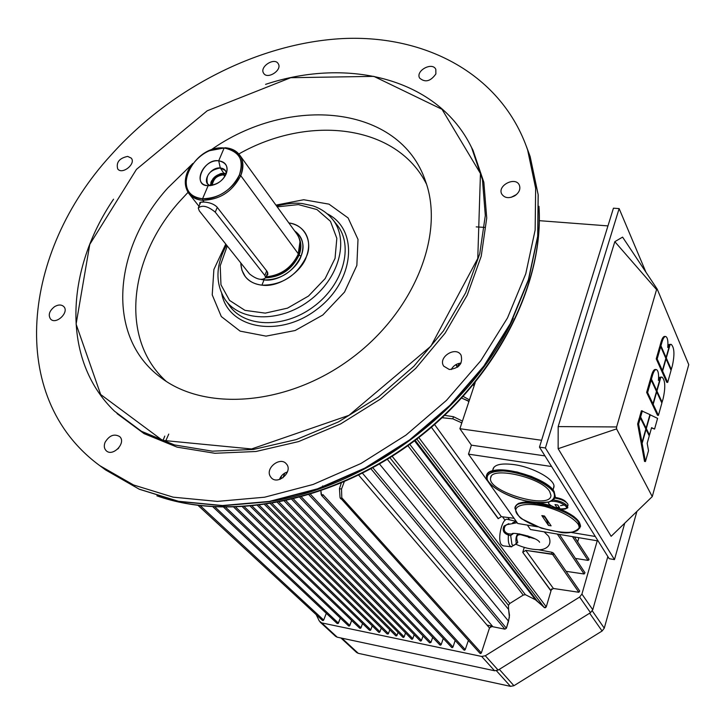 <?xml version="1.0" encoding="UTF-8"?>
<svg xmlns="http://www.w3.org/2000/svg" width="725" height="725" viewBox="0 0 725 725"><rect width="100%" height="100%" fill="white"/><g stroke="black" fill="none" stroke-linecap="round" stroke-linejoin="round"><path stroke-width="1.09" d="M225.765 244.08L213.884 269.501L212.226 294.885L221.306 316.553L240.111 331.126L266.03 336.128L295.147 330.518L322.806 315.013L344.529 292.075L356.845 265.441L358.005 239.404L348.118 217.953L328.996 204.142L303.702 199.738L275.944 205.121M188.02 192.352L179.338 201.722C128.751 258.182 119.453 339.101 166.125 381.278M426.517 184.177C396.956 124.582 309.049 114.124 238.824 153.963M192.306 164.013L167.674 188.092C113.055 248.53 105.469 336.291 160.243 377.109C204.667 411.918 287.345 405.81 350.646 358.875C414.156 312.221 444.978 234.556 425.557 181.295C400.001 104.627 288.976 94.313 210.341 150.392M136.472 169.36L89.782 244.37L76.098 324.12L100.666 394.509L162.463 440.356L251.566 448.965L348.924 415.353L430.931 346.133L477.775 258.435L480.448 173.52L442.023 109.321L373.873 76.37L290.725 77.702L207.214 110.789L136.472 169.36M113.553 199.185C65.241 270.298 61.208 359.917 114.468 411.166L141.466 431.312L174.471 444.933L212.307 451.167L253.469 449.446L296.19 439.595L338.475 421.896L378.341 397.064L413.875 366.252L443.401 330.944L465.64 292.855L479.742 253.786L485.315 215.515L482.451 179.655L471.594 147.583C438.516 79.107 349.151 56.613 265.567 84.363M117.051 413.612L144.094 433.632L177.09 447.144L214.872 453.279L255.943 451.494L298.528 441.607L340.668 423.907L380.371 399.122L415.733 368.373L445.114 333.156L467.226 295.166L481.228 256.215L486.738 218.044L483.847 182.274L473.008 150.274L470.752 145.897M127.663 156.401L131.252 158.113C136.291 163.796 122.144 175.115 117.713 168.943C115.982 162.373 119.299 158.195 127.663 156.401M278.219 63.691L278.237 63.727C282.614 70.044 267.326 79.949 263.619 73.216C259.169 66.918 274.458 56.94 278.219 63.691M435.879 73.95C430.55 81.427 425.122 82.795 419.594 78.064C415.38 70.678 432.453 61.525 435.825 69.383L435.879 73.95M516.49 194.527L511.043 197.363M514.913 195.714C509.013 198.75 504.609 198.179 501.718 194.01C497.051 185.446 515.638 176.112 519.354 185.174C520.704 189.062 519.227 192.578 514.913 195.714M461.037 363.08C456.641 363.542 453.37 365.699 451.204 369.551M449.31 369.505L443.718 366.152C437.547 357.298 455.871 345.68 461.073 355.159C463.058 363.533 459.133 368.309 449.31 369.505M287.462 471.939C283.584 473.189 280.91 475.709 279.424 479.497M270.117 476.098C265.404 467.761 280.376 456.397 286.284 463.819C293.616 471.277 277.911 485.696 271.186 477.657L270.117 476.098M118.773 447.941L117.767 449.02M105.089 442.295C109.321 435.408 114.16 433.487 119.634 436.559C126.73 442.622 112.701 457.357 106.176 450.678C104.119 448.558 103.757 445.766 105.089 442.295M54.52 306.693C58.263 304.518 61.317 304.455 63.691 306.503C69.727 312.049 56.043 325.19 50.578 319.072C47.968 315.04 49.282 310.916 54.52 306.693M110.825 155.304C22.457 251.385 5.854 396.883 99.842 465.686L133.608 484.998L173.184 497.169L217.373 501.401L264.607 497.205L313.109 484.472L360.905 463.52L406 435.091L446.509 400.336L480.784 360.724L507.491 317.949L525.761 273.796L535.15 230.024L535.648 188.273L527.637 149.966C501.899 74.802 426.454 34.691 343.034 38.552C259.224 42.829 170.91 88.06 110.825 155.304M264.843 275.473L215.252 212.144C207.876 206.108 202.212 204.731 198.251 208.012L199.302 210.848L249.536 273.932C256.487 279.433 261.87 280.72 265.685 277.784L264.843 275.473L266.673 270.887M340.94 637.982L356.6 652.464L358.259 653.325L510.482 686.348L513.934 685.705L602.094 631.013L604.269 628.158L636.885 511.442M597.237 540.796L581.921 594.074L579.619 597.065L485.288 655.763L481.672 656.451L321.737 622.902L319.299 621.017L316.209 614.664M320.106 622.095L335.575 636.323L337.252 637.193L494.586 670.752L498.138 670.081L590.513 612.679L592.76 609.743L607.849 556.555M493.254 468.241L493.181 469.084M553.528 487.961L553.918 487.272M492.9 469.773L492.927 469.41C494.187 464.598 501.247 462.994 514.134 464.616C533.5 467.244 555.604 479.814 553.945 487.046L553.374 488.677M555.087 497.513L556.709 497.694C561.603 498.682 564.82 500.259 566.361 502.425M538.521 502.733L550.873 505.524M560.38 509.013L566.841 512.231M460.728 363.098L460.348 364.24M539.346 220.672L607.958 225.901M475.192 382.619L459.895 428.711L471.404 445.159L544.946 455.898M541.593 440.274L459.895 428.711M598.089 540.941L530.482 529.531L527.374 525.108M471.404 445.159L468.468 454.14L487.436 480.847M551.589 466.528L468.468 454.14M488.976 483.004L517.741 523.486L537.551 526.812M571.681 532.531L595.307 536.482M656.234 358.848L661.454 370.484L662.387 370.593L657.176 358.957L656.234 358.848L659.759 346.523L660.692 346.623L657.176 358.957M662.387 370.593L665.849 358.377L660.692 346.623M660.403 346.595L659.995 345.671L660.937 345.78L666.085 357.534L669.692 344.801L668.758 344.701L667.906 345.589M660.937 345.78L662.025 341.973C663.185 338.14 664.463 336.337 665.84 336.545C667.625 337.642 668.26 341.294 667.752 347.493L669.692 344.801M659.995 345.671L661.082 341.865C662.251 338.04 663.52 336.237 664.897 336.445L665.468 336.5M665.45 357.461L666.085 357.534M669.093 344.737L671.232 344.393C674.386 347.511 674.767 354.625 672.365 365.735L671.314 369.478L670.679 369.406M669.175 344.438L670.752 344.348M670.108 344.538L666.293 358.005L671.314 369.478M666.293 358.005L665.65 357.933M662.596 371.064L667.68 382.419L671.078 370.312L666.058 358.848L662.596 371.064L661.789 370.529M667.68 382.419L666.755 382.311L661.662 370.955M646.646 392.415L652.029 403.752L652.962 403.87L647.597 392.533L646.646 392.415L650.234 379.864L651.177 379.982L647.597 392.533M652.962 403.87L656.487 391.428L651.177 379.982M650.914 379.945L650.479 379.003L651.422 379.112L656.732 390.576L660.393 377.616L659.46 377.507L658.572 378.468M651.422 379.112L652.527 375.242C653.742 371.263 655.065 369.378 656.497 369.596C658.282 370.674 658.925 374.281 658.418 380.426L660.393 377.616M650.479 379.003L651.585 375.124C652.799 371.155 654.122 369.27 655.554 369.487L656.125 369.551M656.053 390.494L656.732 390.576M659.795 377.544L662.061 377.136C665.233 380.208 665.604 387.295 663.185 398.406L662.115 402.212L661.445 402.13M659.895 377.218L661.599 377.082M660.819 377.326L656.941 391.038L662.115 402.212M656.941 391.038L656.27 390.956M653.18 404.323L658.418 415.38L661.88 403.064L656.705 391.89L653.18 404.323L652.364 403.789M658.418 415.38L657.493 415.262L652.246 404.206M637.638 423.935L641.045 442.495L641.987 442.631L638.598 424.062L637.638 423.935L639.405 417.763L640.356 417.89L638.598 424.062M641.987 442.631L645.848 428.992L640.356 417.89M640.61 417.011L646.093 428.122L649.926 414.591L641.408 410.74L639.658 416.884L640.61 417.011L642.359 410.858M645.368 428.022L646.093 428.122M640.139 417.863L639.658 416.884M649.899 414.7L657.584 418.37L654.575 429.073L651.576 427.659L649.5 435.018L648.784 434.918M651.494 427.94L654.575 429.073M650.234 414.745L646.319 428.575L649.5 435.018M646.319 428.575L645.594 428.475M642.123 443.374L645.449 461.553L648.513 450.669L647.18 443.265L649.256 435.879L646.075 429.445L642.123 443.374L641.181 443.247L641.38 442.54M645.449 461.553L644.516 461.417L641.181 443.247M611.139 536.31L652.255 496.598L616.576 428.892L616.603 426.952L558.168 426.599L558.141 448.693L611.139 536.31M616.603 426.952L656.569 289.601L614.818 241.679L622.585 237.111L657.222 289.139L688.75 364.648L652.255 496.598M656.569 289.601L657.222 289.139M619.132 208.601L613.441 208.193L539.472 447.135L609.181 558.685L614.474 559.609L545.408 447.987L619.132 208.601L645.948 272.21M545.408 447.987L539.472 447.135M624.742 523.169L614.474 559.609M614.818 241.679L558.168 426.599M558.141 448.693L616.576 428.892M517.179 522.698L506.657 524.728L505.035 526.169C503.295 529.875 504.41 532.422 508.397 533.799L511.895 534.126C510.826 531.289 537.216 537.026 539.599 542.246L539.608 542.255M519.752 533.926L520.133 534.715C516.635 534.642 515.847 537.207 517.768 542.391L516.1 544.004M520.133 534.715L519.535 533.89M517.768 542.391L516.272 543.233C515.475 539.201 516.037 536.02 517.949 533.691M516.109 543.967L516.272 543.233C514.623 545.535 513.182 545.934 511.941 544.43L510.681 535.567L508.442 535.095L508.397 533.799M513.255 533.654L510.681 535.567L511.759 534.135M511.705 546.849L509.874 545.789C508.47 543.659 507.989 540.098 508.442 535.095C503.485 533.283 502.035 530.256 504.074 526.024L508.841 523.631M515.52 521.184L507.672 519.417C502.416 516.907 496.833 539.527 501.446 544.765L503.322 545.871M549.695 491.595L550.928 495.32C551.308 510.472 486.647 491.623 490.635 477.847C491.033 465.885 542.046 477.603 549.695 491.595M280.484 479.134L281.599 475.745L280.484 479.134M282.922 477.802L284.771 473.081L282.922 477.802M293.589 499.117L430.949 642.423L432.671 637.375L430.949 642.423L293.589 499.117M291.921 499.525L429.635 642.83L430.949 642.423M286.157 500.848L421.497 640.456L423.028 635.952L421.497 640.456L286.157 500.848M284.472 501.22L420.183 640.855L421.497 640.456M421.089 640.945L420.536 641.045M279.261 502.28L412.815 638.643L414.174 634.674L412.815 638.643L279.261 502.28M277.548 502.606L411.51 639.042L412.815 638.643M412.407 639.133L411.863 639.232M266.483 504.473L397.019 635.345L398.052 632.372L397.019 635.345L266.483 504.473M396.031 635.925L396.638 635.816M272.301 503.549L404.169 636.849L405.52 632.943L404.169 636.849L272.301 503.549M270.579 503.839L402.882 637.248L404.169 636.849M403.771 637.329L403.227 637.429M259.423 505.425L388.464 633.559L389.778 629.808L388.464 633.559L259.423 505.425M257.629 505.633L387.186 633.976L388.464 633.559L388.093 634.031M252.273 506.195L379.954 631.783L381.259 628.095L379.954 631.783L252.273 506.195M378.976 632.363L379.583 632.254M244.434 506.82L370.792 629.871L372.224 625.856L370.792 629.871L244.434 506.82M242.558 506.938L369.532 630.288L370.792 629.871L370.421 630.342M212.96 506.884L337.207 623.545L338.439 623.128L215.026 507.011L338.439 623.128L340.342 618.072L338.067 623.582M348.879 626.074L349.849 625.503L225.765 507.346L349.849 625.503L351.652 620.482L349.468 625.965M235.824 507.237L360.987 627.823L362.536 623.491L360.987 627.823L235.824 507.237M233.903 507.292L359.736 628.24L360.987 627.823L360.606 628.285M321.583 495.438L463.891 649.972L465.242 649.591L322.888 494.595L321.583 495.438L320.921 491.006L321.139 494.305C321.809 496.063 322.389 496.163 322.888 494.595L465.242 649.591L468.377 640.465L465.242 649.591M322.652 485.913L322.688 487.155L322.652 485.913M310.608 494.387L452.989 647.026L455.173 640.501L452.989 647.026L310.608 494.387M308.986 494.885L451.657 647.416L452.989 647.026M301.546 497.042L441.199 644.561L443.265 638.444L441.199 644.561L301.546 497.042M299.905 497.486L439.876 644.96L441.199 644.561M440.791 645.06L440.238 645.159M464.834 650.08L464.272 650.189M452.581 647.525L452.028 647.624M489.493 627.968L481.346 652.944L341.801 497.776L341.529 489.04L344.203 481.907L341.529 489.04L341.801 497.776L481.346 652.944L489.493 627.977L358.703 475.183L489.493 627.977L492.429 626.183L362.527 473.271L492.429 626.183L487.327 625.158L492.429 626.183M481.346 652.944L479.977 653.325L340.034 497.495C340.705 499.271 341.294 499.362 341.801 497.776L340.469 498.628M480.938 653.442L480.376 653.551M491.496 626.183L490.562 626.581M341.529 489.04L339.454 488.695L340.034 497.495L339.454 488.695L341.529 489.04M341.23 483.185L339.454 488.695L341.23 483.185M578.849 592.271L579.719 591.02L578.849 592.271L553.383 588.473L525.779 550.375L522.752 552.332L550.511 590.34L553.402 588.482L578.849 592.271L552.568 554.408L578.849 592.271M550.583 590.141L522.752 552.332L524.257 547.393L522.752 552.332L525.779 550.375L551.517 553.954L551.997 552.323L553.021 552.812L551.997 552.323L551.517 553.954L553.066 554.525L553.846 553.9L553.021 552.812L553.664 553.347L552.568 554.408L525.779 550.375L553.402 588.482M551.997 552.323L538.258 549.677L551.997 552.323M501.347 516.644L434.592 424.551L501.328 516.644L514.061 518.303L501.347 516.644L498.175 518.701L431.411 427.297L498.256 518.475M461.598 420.708L453.506 416.721L452.799 418.833L442.178 417.727L452.799 418.833L461.018 422.521L461.644 423.418L461.018 422.521L452.799 418.833L453.506 416.721L444.724 415.353L453.506 416.721L461.598 420.708M461.897 422.666L461.018 422.521L461.897 422.666M588.999 559.809L588.029 560.398L575.405 558.413L588.029 560.398L572.487 536.627L588.029 560.398L588.936 559.211L574.436 536.953M474.059 386.035L473.244 384.984L474.322 385.238L473.434 385.075L474.059 386.035M456.252 364.458L456.288 365.391L457.393 366.007L458.354 365.391L459.043 363.379L458.354 365.391L458.807 366.08L458.354 365.391L457.393 366.007L457.946 366.841L456.813 365.935L457.593 367.113L456.252 364.458M577.644 541.874L578.867 537.696L577.644 541.874M529.558 537.751L528.398 536.119L529.558 537.751M527.419 535.793L528.652 537.524L527.419 535.793M463.257 396.475L469.465 399.874L463.257 396.475M469.03 401.188L468.151 401.034L468.767 401.958L468.151 401.034L461.752 398.116L469.03 401.188M557.344 534.071L584.114 573.992L584.993 572.759L584.114 573.992L566.098 571.327L584.114 573.992L557.344 534.071M507.89 517.505L509.575 519.852L507.89 517.505M502.534 516.807L505.035 520.26L502.534 516.807M418.805 437.547L546.269 606.843L551.562 588.918L546.269 606.843L418.805 437.547M508.578 609.408L509.394 617.192L506.403 628.24L504.926 629.164L490.952 626.364L504.926 629.164L370.973 468.83L504.926 629.164L506.403 628.24L372.877 467.797L506.403 628.24L508.542 621.198L379.51 464.036L508.542 621.198L509.503 615.208L508.588 609.444L387.368 459.342L508.588 609.444L508.452 605.321L389.923 457.756L508.452 605.321L509.802 603.463L392.18 456.324L509.802 603.463L523.232 595.089L407.885 445.694L523.232 595.089L525.371 594.672L409.779 444.325L525.371 594.672L535.403 599.756L414.537 440.809L535.403 599.756L537.171 600.962L415.198 440.311L537.171 600.962L544.248 607.505L416.839 439.06L544.248 607.505L546.269 606.843L545.39 607.731M164.756 436.115L162.79 441.144M165.246 442.032L168.753 434.094M322.734 620.609L323.694 620.056L200.372 505.742L323.694 620.056L323.323 620.509M326.304 613.305L323.694 620.056L326.304 613.305M544.729 607.758L535.403 599.756L525.371 594.672L523.232 595.089L509.757 603.49M476.216 226.88L484.481 227.396M267.371 275.228L267.888 274.15L267.172 271.531L216.884 206.897C213.866 204.06 209.607 202.447 204.106 202.058L200.689 202.203M200.272 202.375L199.928 204.051C199.094 202.438 200.481 201.777 204.106 202.058L202.683 200.236C219.648 199.855 232.344 191.663 240.754 175.649L239.386 174.961C244.651 160.479 239.576 151.489 224.152 147.982C209.298 147.737 197.227 155.549 187.929 171.426C183.289 187.757 188.174 196.865 202.583 198.741L208.148 185.645L209.045 185.682C216.73 185.056 222.412 181.177 226.091 174.045L226.562 172.749C228.112 165.808 225.493 161.82 218.705 160.805L220.3 167.973C209.67 170.049 205.411 175.323 207.522 183.788L209.869 185.654C201.178 182.265 210.359 166.823 220.3 167.973L224.079 173.692L220.3 167.973C223.771 168.336 225.819 170.049 226.436 173.13L225.421 170.574L220.3 167.973L218.705 160.805C202.891 159.137 191.753 185.002 208.148 185.645C191.608 186.171 203.698 158.023 218.705 160.805L224.152 147.982L218.705 160.805C226.236 162.563 228.701 166.986 226.091 174.045C222.756 181.087 216.775 184.957 208.148 185.645L202.583 198.741C217.101 200.526 235.797 186.298 239.386 174.961C231.257 190.439 218.986 198.369 202.583 198.741L202.683 200.236L202.583 198.741C169.179 197.137 192.089 144.683 224.152 147.982L209.634 150.682L224.152 147.982C239.132 150.392 244.216 159.382 239.386 174.961L240.754 175.649C245.73 159.527 240.473 150.229 224.977 147.746C231.619 148.226 236.595 150.773 239.912 155.377C243.582 161.004 243.863 167.765 240.754 175.649L298.374 253.895C301.147 246.382 300.739 239.866 297.132 234.365L296.706 233.776C300.694 239.35 301.256 246.056 298.374 253.895L240.754 175.649C232.344 191.663 219.648 199.855 202.683 200.236C196.529 199.683 191.844 197.345 188.636 193.222C183.072 184.558 184.431 174.653 192.705 163.515C179.546 179.039 184.73 199.366 202.683 200.236L204.106 202.058C209.625 202.429 213.884 204.042 216.884 206.897L267.172 271.531L267.897 274.123L266.356 276.107M210.884 185.564C212.507 177.924 216.902 173.964 224.079 173.692L226.073 174.082L224.079 173.692C216.902 173.973 212.507 177.924 210.884 185.564C211.936 178.45 216.331 174.498 224.079 173.692L223.581 174.861L224.079 173.692L226.073 174.082M221.841 173.384L220.001 173.837M214.691 176.927L212.933 178.785M211.673 180.697L210.848 182.6M210.413 184.793L210.404 185.618C211.573 178.196 216.195 174.082 224.261 173.257L226.254 173.637M266.057 276.841C280.983 275.337 291.749 267.688 298.374 253.895L298.12 254.511C291.894 267.172 281.862 274.576 268.014 276.723L268.096 276.733C281.898 274.585 291.903 267.208 298.111 254.584L299.67 249.599L298.356 253.968L299.987 241.697L298.111 254.584C291.903 267.208 281.898 274.585 268.096 276.733L268.014 276.723M265.957 277.095C280.938 275.844 291.776 268.268 298.492 254.384C291.776 268.268 280.938 275.844 265.957 277.095M264.009 279.923C280.783 279.941 293.145 272.02 301.074 256.152L299.072 255.164C292.103 269.428 280.965 276.986 265.676 277.847C280.965 276.986 292.103 269.428 299.072 255.164L298.492 254.384L299.072 255.164C301.555 248.539 301.464 242.621 298.8 237.419C301.464 242.621 301.555 248.539 299.072 255.164L301.074 256.152C304.862 245.05 302.724 236.649 294.649 230.94C302.968 237.791 305.107 246.201 301.074 256.152C297.676 267.824 278.917 282.134 264.009 279.923L264.181 279.252L264.009 279.923L261.317 279.506L264.009 279.923L261.915 285.17L264.009 279.923M240.745 262.885C241.615 275.953 248.675 283.384 261.915 285.17C279.805 287.852 302.343 270.67 306.394 256.65C312.738 243.464 305.923 224.795 288.858 222.947C295.882 224.07 301.219 227.233 304.881 232.417C309.312 239.259 309.82 247.334 306.394 256.65C296.878 275.708 282.061 285.215 261.915 285.17C254.693 284.327 249.119 281.427 245.195 276.461L241.905 270.189L240.745 262.885M212.189 185.337C213.44 178.64 217.237 175.151 223.581 174.861L225.511 175.278L223.581 174.861L224.804 176.492L223.581 174.861C216.748 175.613 212.942 179.102 212.189 185.337M558.005 505.633L557.761 505.008L554.997 504.564L556.809 507.364L554.997 504.564L556.809 507.364L559.238 507.536M557.761 505.008L559.573 507.808L556.809 507.364L554.997 504.564L557.761 505.008M549.487 501.7C543.56 505.479 570.031 513.209 566.098 506.539C562.455 502.996 557.443 501.22 551.072 501.22C557.443 501.22 562.455 502.996 566.098 506.539C570.031 513.037 544.321 505.832 549.287 501.836M567.095 505.778C564.331 502.715 559.727 500.776 553.284 499.951C559.727 500.776 564.331 502.715 567.095 505.778L567.448 506.993L567.095 505.778L566.098 506.539M567.322 507.4L568.028 505.035L567.675 503.821C565.255 501.002 560.978 499.081 554.852 498.075M567.675 503.821L568.028 505.035M560.552 505.633L566.08 504.645L560.552 505.633M551.091 525.833L548.435 525.389L551.1 525.842L544.511 516.028L551.1 525.842L548.435 525.398C547.103 519.671 544.982 516.418 542.073 515.629L542.309 515.692C545.1 516.608 547.148 519.843 548.435 525.389L551.091 525.833M541.82 515.584L548.435 525.398L541.82 515.584L544.511 516.028M577.87 523.74C571.962 516.834 561.023 511.08 545.082 506.485C525.045 501.827 511.651 505.497 516.898 513.699C528.217 530.347 588.492 540.614 577.87 523.74C588.492 540.614 528.208 530.347 516.889 513.699C511.651 505.497 525.054 501.827 545.082 506.485C561.032 511.08 571.962 516.834 577.87 523.74L578.894 522.997C571.001 508.18 514.397 495.383 514.958 508.325C514.397 495.383 571.001 508.18 578.894 522.997L580.054 526.93L578.894 522.997M579.647 528.253L580.054 526.93L579.647 528.253M579.193 521.991C576.112 517.469 569.632 513.11 559.754 508.914L571.581 515.022C574.78 517.786 570.874 513.137 579.193 521.991C580.607 525.29 580.888 526.984 580.027 527.075L580.344 525.924L579.193 521.991M535.086 502.353L551.535 505.95L537.488 502.67M531.597 502.035C521.692 501.573 516.254 503.277 515.285 507.156M515.257 507.328L515.475 509.331M515.285 507.165C516.916 504.528 518.275 503.204 519.372 503.195L524.891 502.062L534.053 502.235M227.26 245.956L220.219 265.776L220.962 284.789L229.544 300.404L244.987 310.363L265.259 313.127L287.508 308.143L308.497 296.054L325.144 278.608L335.041 258.381L336.835 238.344L330.455 221.306L316.97 209.57L298.365 204.586L277.213 206.861M226.562 245.077C215.751 264.906 215.144 282.877 224.723 298.981C239.25 321.655 279.225 323.151 308.959 300.947C338.928 279.089 349.622 240.193 332.594 219.367C327.519 213.087 320.948 208.583 312.865 205.837L302.08 203.526C297.839 203.208 292.528 202.266 276.569 205.982M226.245 301.102L228.81 304.681C243.428 327.501 283.566 329.068 313.39 306.802C343.451 284.871 354.117 245.802 336.989 224.841L332.594 219.367M221.732 293.607C228.212 328.697 279.279 338.394 316.771 309.448C354.797 281.209 359.237 229.535 327.229 213.802M158.893 496.453C232.136 521.375 335.231 500.44 415.498 439.513C495.764 378.577 543.369 285.206 539.028 208.302M272.727 501.12C370.439 484.744 471.549 407.822 513.255 318.402M105.225 469.673L139.137 489.139L178.495 501.283L222.412 505.533L269.328 501.419L317.478 488.822L364.92 468.06L409.67 439.867L449.844 405.375L483.829 366.053L510.309 323.567L528.407 279.696L537.687 236.187L538.14 194.663L530.147 156.528L526.486 146.649M215.252 212.144L217.255 207.377M589.643 613.223L602.094 631.013M604.269 628.158L592.289 610.867M499.308 669.356L513.934 685.705M496.435 670.752L510.482 686.348M341.901 638.19L358.259 653.325M321.737 622.902L337.252 637.193M481.672 656.451L494.586 670.752M485.288 655.763L498.138 670.081M579.619 597.065L590.513 612.679M592.76 609.743L581.921 594.074M662.025 341.973L661.082 341.865M652.527 375.242L651.585 375.124M512.684 522.779L516.263 521.402M508.597 535.141L508.642 533.845M505.035 526.169L504.074 526.024M553.692 492.221C546.949 482.678 522.118 472.192 503.132 470.951C489.629 471.168 484.653 474.839 488.233 481.98C495.13 489.529 506.802 495.655 523.26 500.359C533.428 502.47 541.938 502.987 548.807 501.927C553.918 499.888 555.54 496.652 553.692 492.221M487.626 481.037L486.384 476.651C485.832 462.523 545.127 475.836 553.936 492.067L555.287 496.625L551.29 501.066M555.196 497.123L554.099 491.514C545.535 475.663 487.717 462.188 486.656 475.573M490.743 471.603C503.123 464.942 547.103 478.6 553.963 491.305L554.081 491.487M473.008 150.274L471.594 147.583M156.89 495.827C230.541 521.955 334.742 501.365 415.706 439.921C496.679 378.486 544.312 283.973 538.965 206.317M99.842 465.686L105.533 469.9L139.309 489.248L178.812 501.455L222.802 505.751L269.754 501.655L317.885 489.094L365.273 468.368L409.951 440.229L450.071 405.792L483.992 366.506L510.436 324.03L528.516 280.122L537.778 236.522L538.204 194.853L530.147 156.528L527.637 149.966M267.761 272.573L265.685 277.784M200.725 202.193L198.568 207.259M492.927 469.41L493.218 468.522M544.158 531.842L548.662 536.283C553.492 546.849 543.324 550.293 538.285 549.677C531.144 549.514 523.677 547.71 515.901 544.267M534.479 538.684L520.45 534.597M502.914 545.816L511.279 546.795L516.182 543.85M487.127 474.413C489.402 471.014 495.229 469.573 504.591 470.081L517.133 472.02L531.334 476.407C541.956 481.119 549.541 486.103 554.081 491.387L555.287 496.625C554.09 501.274 548.009 503.277 537.026 502.642C531.887 502.461 524.574 500.912 515.103 497.993C498.61 491.976 486.928 483.475 486.384 476.651M493.997 467.136L492.411 470.951M553.945 486.004L553.093 490.009M491.224 476.443L490.635 477.847M264.725 504.727L395.732 635.752M250.451 506.367L378.686 632.2M223.762 507.319L348.607 625.92M553.664 553.347L579.737 591.047M456.424 365.744L457.412 367.249M559.365 534.407L585.012 572.786M198.152 505.47L322.48 620.473M199.955 202.619L199.728 203.145M239.912 155.377L297.132 234.365M189.071 193.774L198.985 206.272M299.905 248.358L298.12 254.511M548.245 502.099C548.372 503.585 549.224 506.077 560.008 508.959C566.415 508.733 568.898 508.08 567.448 506.993M542.309 515.692L544.52 516.055M514.958 508.325C517.297 514.777 520.07 518.538 523.269 519.58L541.394 528.199L561.966 532.676C565.128 532.929 574.544 533.981 580.054 526.93L580.344 525.924"/></g></svg>
